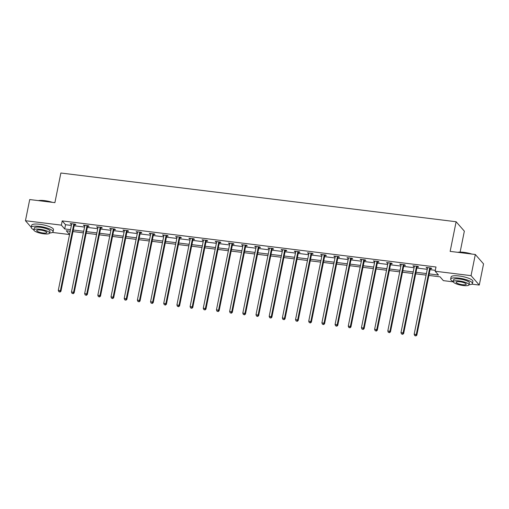 <?xml version="1.0" encoding="UTF-8"?>
<svg xmlns="http://www.w3.org/2000/svg" width="509" height="509" viewBox="0 0 509 509"><rect width="100%" height="100%" fill="white"/><g stroke="black" fill="none" stroke-linecap="round" stroke-linejoin="round"><path stroke-width="0.76" d="M460.123 252.108L464.348 231.156L456.121 221.746L60.87 173.015L54.896 202.652L29.719 199.547L25.45 220.715L61.36 225.143L64.694 228.955L70.522 229.674M456.121 221.746L450.147 251.382L475.323 254.487L483.55 263.897L479.281 285.065L471.856 284.149M453.315 281.865L443.371 280.637L440.037 276.82L428.864 275.445M69.542 234.541L52.446 232.435M33.906 230.151L32.983 229.33M429.182 273.893L438.478 275.045L435.144 271.227L435.997 266.996L62.213 220.906L65.546 224.723L71.381 225.442M74.155 225.78L84.558 227.065M87.338 227.408L97.741 228.687M100.521 229.031L110.917 230.316M113.698 230.66L124.101 231.939M126.881 232.282L137.284 233.567M140.064 233.911L150.46 235.19M153.241 235.533L163.643 236.819M166.424 237.156L176.82 238.441M179.601 238.785L190.003 240.063M192.784 240.407L203.186 241.692M205.967 242.036L216.363 243.315M219.144 243.658L229.546 244.944M232.327 245.287L242.723 246.566M245.503 246.91L255.906 248.195M258.687 248.532L269.089 249.817M271.87 250.161L282.266 251.44M285.046 251.783L295.449 253.068M298.229 253.412L308.626 254.691M311.406 255.034L321.809 256.32M324.589 256.663L334.992 257.942M337.772 258.286L348.169 259.571M350.949 259.908L361.352 261.193M364.132 261.537L374.529 262.816M377.309 263.159L387.712 264.445M390.492 264.788L400.895 266.067M403.675 266.411L414.071 267.696M416.852 268.039L427.255 269.318M430.035 269.662L435.329 270.317M430.379 268.517L431.747 268.682L431.193 268.046L426.122 267.422L427.49 268.16M417.195 266.888L418.563 267.06L418.01 266.423L412.939 265.793L414.307 266.531M404.019 265.265L405.387 265.431L404.827 264.795L399.762 264.171L401.124 264.909M390.836 263.637L392.204 263.808L391.65 263.172L386.579 262.549L387.947 263.28M377.659 262.014L379.027 262.18L378.467 261.543L373.396 260.92L374.764 261.658M364.476 260.385L365.844 260.557L365.29 259.921L360.219 259.297L361.587 260.029M351.293 258.763L352.661 258.928L352.107 258.298L347.036 257.669L348.404 258.407M338.116 257.14L339.484 257.306L338.924 256.67L333.859 256.046L335.221 256.784M324.933 255.512L326.301 255.683L325.747 255.047L320.676 254.417L322.044 255.155M311.756 253.889L313.124 254.055L312.564 253.418L307.493 252.795L308.861 253.533M298.573 252.26L299.941 252.432L299.387 251.796L294.317 251.172L295.684 251.904M285.39 250.638L286.758 250.803L286.204 250.167L281.133 249.544L282.501 250.282M272.213 249.009L273.581 249.181L273.021 248.545L267.957 247.921L269.318 248.653M259.03 247.387L260.398 247.552L259.844 246.922L254.774 246.292L256.142 247.03M245.853 245.764L247.221 245.93L246.661 245.293L241.59 244.67L242.958 245.408M232.67 244.135L234.038 244.307L233.485 243.671L228.414 243.041L229.782 243.779M219.487 242.513L220.855 242.678L220.302 242.042L215.231 241.419L216.599 242.157M206.31 240.884L207.678 241.056L207.118 240.42L202.054 239.796L203.415 240.528M193.127 239.262L194.495 239.427L193.942 238.791L188.871 238.167L190.239 238.906M179.951 237.633L181.319 237.805L180.759 237.169L175.688 236.545L177.056 237.277M166.767 236.011L168.135 236.176L167.582 235.546L162.511 234.916L163.879 235.654M153.584 234.388L154.952 234.554L154.399 233.917L149.328 233.294L150.696 234.032M140.408 232.759L141.776 232.931L141.216 232.295L136.151 231.665L137.513 232.403M127.225 231.137L128.592 231.302L128.039 230.666L122.968 230.043L124.336 230.781M114.048 229.508L115.416 229.68L114.856 229.044L109.785 228.42L111.153 229.152M100.865 227.886L102.233 228.051L101.679 227.415L96.608 226.791L97.976 227.529M87.682 226.257L89.05 226.429L88.496 225.792L83.425 225.169L84.793 225.901M74.505 224.634L75.873 224.8L75.313 224.17L70.248 223.54L71.61 224.278M475.323 254.487L471.054 275.655L479.281 285.065M31.246 227.338L25.45 220.715M62.213 220.906L61.36 225.143M435.144 271.227L471.054 275.655M73.302 230.017L83.705 231.296M86.485 231.64L96.888 232.925M99.669 233.268L110.065 234.547M112.845 234.891L123.248 236.176M126.028 236.52L136.425 237.798M139.205 238.142L149.608 239.427M152.388 239.764L162.791 241.05M165.571 241.393L175.968 242.672M178.748 243.016L189.151 244.301M191.931 244.644L202.327 245.923M205.108 246.267L215.511 247.552M218.291 247.896L228.694 249.175M231.474 249.518L241.87 250.803M244.651 251.141L255.054 252.426M257.834 252.769L268.23 254.048M271.011 254.392L281.413 255.677M284.194 256.021L294.596 257.299M297.377 257.643L307.773 258.928M310.554 259.272L320.956 260.551M323.737 260.894L334.133 262.18M336.913 262.517L347.316 263.802M350.097 264.146L360.499 265.424M363.28 265.768L373.676 267.053M376.456 267.397L386.859 268.676M389.639 269.019L400.036 270.304M402.816 270.648L413.219 271.927M415.999 272.27L426.402 273.556M70.21 231.226L66.253 230.736L69.548 234.509M426.09 275.102L415.688 273.823M412.907 273.479L402.504 272.194M399.724 271.851L389.328 270.572M386.547 270.228L376.145 268.943M373.364 268.599L362.962 267.32M360.187 266.977L349.785 265.692M347.004 265.354L336.602 264.069M333.821 263.726L323.425 262.447M320.645 262.103L310.242 260.818M307.461 260.474L297.059 259.196M294.285 258.852L283.882 257.567M281.102 257.223L270.699 255.944M267.919 255.601L257.522 254.315M254.742 253.978L244.339 252.693M241.559 252.349L231.156 251.071M228.382 250.727L217.979 249.442M215.199 249.098L204.796 247.819M202.016 247.476L191.619 246.191M188.839 245.847L178.436 244.568M175.656 244.225L165.253 242.939M162.479 242.602L152.076 241.317M149.296 240.973L138.893 239.694M136.113 239.351L125.717 238.066M122.936 237.722L112.534 236.443M109.753 236.1L99.35 234.814M96.576 234.471L86.174 233.192M83.393 232.848L72.991 231.563M65.546 224.723L64.694 228.955M426.79 267.505L426.676 268.058M413.607 265.876L413.499 266.43M400.424 264.254L400.316 264.807M387.247 262.631L387.133 263.185M374.064 261.002L373.956 261.556M360.887 259.38L360.773 259.934M347.704 257.751L347.596 258.305M334.521 256.129L334.413 256.682M321.344 254.5L321.23 255.054M308.161 252.878L308.053 253.431M294.985 251.255L294.87 251.809M281.801 249.626L281.693 250.18M268.618 248.004L268.51 248.557M255.442 246.375L255.327 246.929M242.259 244.753L242.15 245.306M229.082 243.124L228.967 243.677M215.899 241.501L215.791 242.055M202.716 239.879L202.607 240.433M189.539 238.25L189.424 238.804M176.356 236.628L176.248 237.181M163.179 234.999L163.065 235.552M149.996 233.376L149.888 233.93M136.813 231.748L136.705 232.301M123.636 230.125L123.522 230.679M110.453 228.503L110.345 229.056M97.276 226.874L97.162 227.428M84.093 225.252L83.985 225.805M70.91 223.623L70.802 224.176M429.825 267.88L429.749 267.995A0.891 0.821 -41.2 0 0 429.621 268.307L416.273 334.521L414.161 334.26L427.509 268.046A0.891 0.821 -41.2 0 0 427.515 267.721L427.49 267.588M430.709 267.988L430.302 268.631A0.891 0.821 -41.2 0 0 430.181 268.943L416.826 335.157L416.273 334.521L415.586 335.73L414.74 335.628L415.586 335.73M415.802 335.985L416.826 335.157M414.161 334.26L414.74 335.628M457.763 252.324A10.861 2.628 11.4 0 1 464.055 252.356A10.861 2.628 11.4 0 1 471.798 254.055M470.71 253.921A11.128 2.691 -168.6 0 0 463.934 252.534A11.128 2.691 -168.6 0 0 458.234 252.381M469.043 284.703A11.128 2.691 -168.6 0 0 472.467 283.488A11.128 2.691 -168.6 0 0 458.781 278.105A11.128 2.691 -168.6 0 0 450.65 279.085A11.128 2.691 -168.6 0 0 453.334 281.534M472.467 283.488L472.893 281.369A11.128 2.691 -168.6 0 0 459.207 275.993A11.128 2.691 -168.6 0 0 451.076 276.972L450.65 279.085M453.315 281.649L453.704 279.702A8.01 1.941 11.4 0 1 459.557 278.996A8.01 1.941 11.4 0 1 469.413 282.87L469.018 284.817A8.01 1.941 -168.6 0 0 459.169 280.943A8.01 1.941 -168.6 0 0 453.315 281.649A8.01 1.941 -168.6 0 0 463.171 285.524A8.01 1.941 -168.6 0 0 469.018 284.817M459.875 281.757A5.166 1.247 -168.6 0 0 456.109 282.215A5.166 1.247 -168.6 0 0 462.458 284.709A5.166 1.247 -168.6 0 0 466.231 284.251A5.166 1.247 -168.6 0 0 459.875 281.757M38.353 200.61A10.861 2.628 11.4 0 1 44.639 200.641A10.861 2.628 11.4 0 1 52.382 202.34M51.301 202.207A11.128 2.691 -168.6 0 0 44.525 200.82A11.128 2.691 -168.6 0 0 38.824 200.667M49.634 232.988A11.128 2.691 -168.6 0 0 53.057 231.773A11.128 2.691 -168.6 0 0 39.371 226.39A11.128 2.691 -168.6 0 0 31.24 227.37A11.128 2.691 -168.6 0 0 33.925 229.82M53.057 231.773L53.483 229.654A11.128 2.691 -168.6 0 0 39.797 224.278A11.128 2.691 -168.6 0 0 31.666 225.258L31.24 227.37M33.899 229.934L34.294 227.987A8.01 1.941 11.4 0 1 40.147 227.281A8.01 1.941 11.4 0 1 50.003 231.156L49.608 233.103A8.01 1.941 -168.6 0 0 39.753 229.228A8.01 1.941 -168.6 0 0 33.899 229.934A8.01 1.941 -168.6 0 0 43.755 233.809A8.01 1.941 -168.6 0 0 49.608 233.103M40.465 230.043A5.166 1.247 -168.6 0 0 36.693 230.501A5.166 1.247 -168.6 0 0 43.042 232.995A5.166 1.247 -168.6 0 0 46.815 232.543A5.166 1.247 -168.6 0 0 40.465 230.043M416.642 266.252L416.566 266.372A0.891 0.821 -41.2 0 0 416.445 266.678L403.09 332.892L400.977 332.631L414.332 266.417A0.891 0.821 -41.2 0 0 414.332 266.092L414.307 265.965M417.533 266.36L417.125 267.009A0.891 0.821 -41.2 0 0 416.998 267.314L403.65 333.529L403.09 332.892L402.403 334.108L401.556 334.006L402.403 334.108M402.625 334.362L403.65 333.529M400.977 332.631L401.556 334.006M403.459 264.629L403.389 264.744A0.891 0.821 -41.2 0 0 403.262 265.055L389.913 331.27L387.801 331.009L401.149 264.795A0.891 0.821 -41.2 0 0 401.149 264.47L401.13 264.343M404.35 264.737L403.942 265.38A0.891 0.821 -41.2 0 0 403.815 265.692L390.467 331.906L389.913 331.27L389.22 332.479L388.38 332.377L389.22 332.479M389.442 332.733L390.467 331.906M387.801 331.009L388.38 332.377M390.282 263L390.206 263.121A0.891 0.821 -41.2 0 0 390.079 263.427L376.73 329.641L374.618 329.38L387.966 263.166A0.891 0.821 -41.2 0 0 387.973 262.848L387.947 262.714M391.173 263.115L390.759 263.757A0.891 0.821 -41.2 0 0 390.638 264.063L377.284 330.277L376.73 329.641L376.043 330.856L375.197 330.755L376.043 330.856M376.266 331.111L377.284 330.277M374.618 329.38L375.197 330.755M377.099 261.378L377.023 261.492A0.891 0.821 -41.2 0 0 376.902 261.804L363.547 328.019L361.435 327.758L374.789 261.543A0.891 0.821 -41.2 0 0 374.789 261.219L374.764 261.092M377.99 261.486L377.583 262.129A0.891 0.821 -41.2 0 0 377.455 262.44L364.107 328.655L363.547 328.019L362.86 329.234L362.014 329.126L362.86 329.234M363.082 329.488L364.107 328.655M361.435 327.758L362.014 329.126M363.922 259.749L363.846 259.87A0.891 0.821 -41.2 0 0 363.719 260.182L350.37 326.396L348.258 326.135L361.606 259.921A0.891 0.821 -41.2 0 0 361.613 259.596L361.587 259.463M364.807 259.864L364.399 260.506A0.891 0.821 -41.2 0 0 364.279 260.812L350.924 327.026L350.37 326.396L349.683 327.605L348.837 327.503L349.683 327.605M349.899 327.86L350.924 327.026M348.258 326.135L348.837 327.503M350.739 258.127L350.663 258.248A0.891 0.821 -41.2 0 0 350.542 258.553L337.187 324.767L335.075 324.507L348.43 258.292A0.891 0.821 -41.2 0 0 348.43 257.968L348.404 257.84M351.63 258.235L351.223 258.884A0.891 0.821 -41.2 0 0 351.095 259.189L337.747 325.404L337.187 324.767L336.5 325.983L335.654 325.875L336.5 325.983M336.723 326.237L337.747 325.404M335.075 324.507L335.654 325.875M337.556 256.504L337.486 256.619A0.891 0.821 -41.2 0 0 337.359 256.93L324.01 323.145L321.898 322.884L335.246 256.67A0.891 0.821 -41.2 0 0 335.246 256.345L335.227 256.212M338.447 256.612L338.04 257.255A0.891 0.821 -41.2 0 0 337.912 257.567L324.564 323.781L324.01 323.145L323.317 324.354L322.477 324.252L323.317 324.354M323.539 324.608L324.564 323.781M321.898 322.884L322.477 324.252M324.379 254.875L324.303 254.996A0.891 0.821 -41.2 0 0 324.176 255.302L310.827 321.516L308.715 321.255L322.063 255.041A0.891 0.821 -41.2 0 0 322.07 254.716L322.044 254.589M325.27 254.984L324.857 255.633A0.891 0.821 -41.2 0 0 324.736 255.938L311.381 322.152L310.827 321.516L310.14 322.731L309.294 322.63L310.14 322.731M310.363 322.986L311.381 322.152M308.715 321.255L309.294 322.63M311.196 253.253L311.12 253.367A0.891 0.821 -41.2 0 0 310.999 253.679L297.644 319.894L295.532 319.633L308.887 253.418A0.891 0.821 -41.2 0 0 308.887 253.094L308.861 252.967M312.087 253.361L311.68 254.004A0.891 0.821 -41.2 0 0 311.553 254.315L298.204 320.53L297.644 319.894L296.957 321.103L296.111 321.001L296.957 321.103M297.18 321.357L298.204 320.53M295.532 319.633L296.111 321.001M298.019 251.624L297.943 251.745A0.891 0.821 -41.2 0 0 297.816 252.05L284.467 318.265L282.355 318.004L295.704 251.79A0.891 0.821 -41.2 0 0 295.71 251.471L295.684 251.338M298.904 251.739L298.497 252.381A0.891 0.821 -41.2 0 0 298.376 252.687L285.021 318.901L284.467 318.265L283.78 319.48L282.934 319.378L283.78 319.48M283.997 319.735L285.021 318.901M282.355 318.004L282.934 319.378M284.836 250.002L284.76 250.116A0.891 0.821 -41.2 0 0 284.639 250.428L271.284 316.643L269.172 316.382L282.527 250.167A0.891 0.821 -41.2 0 0 282.527 249.843L282.501 249.715M285.727 250.11L285.32 250.752A0.891 0.821 -41.2 0 0 285.193 251.064L271.844 317.279L271.284 316.643L270.597 317.858L269.751 317.75L270.597 317.858M270.82 318.112L271.844 317.279M269.172 316.382L269.751 317.75M271.653 248.373L271.583 248.494A0.891 0.821 -41.2 0 0 271.456 248.806L258.108 315.02L255.995 314.759L269.344 248.545A0.891 0.821 -41.2 0 0 269.344 248.22L269.325 248.087M272.544 248.487L272.137 249.13A0.891 0.821 -41.2 0 0 272.01 249.435L258.661 315.65L258.108 315.02L257.414 316.229L256.574 316.127L257.414 316.229M257.637 316.483L258.661 315.65M255.995 314.759L256.574 316.127M258.477 246.75L258.4 246.871A0.891 0.821 -41.2 0 0 258.273 247.177L244.924 313.391L242.812 313.13L256.161 246.916A0.891 0.821 -41.2 0 0 256.167 246.591L256.142 246.464M259.367 246.859L258.954 247.508A0.891 0.821 -41.2 0 0 258.833 247.813L245.478 314.028L244.924 313.391L244.237 314.607L243.391 314.498L244.237 314.607M244.46 314.861L245.478 314.028M242.812 313.13L243.391 314.498M245.293 245.128L245.217 245.243A0.891 0.821 -41.2 0 0 245.096 245.554L231.741 311.769L229.629 311.508L242.984 245.293A0.891 0.821 -41.2 0 0 242.984 244.969L242.958 244.835M246.184 245.236L245.777 245.879A0.891 0.821 -41.2 0 0 245.65 246.191L232.301 312.405L231.741 311.769L231.054 312.978L230.208 312.876L231.054 312.978M231.277 313.232L232.301 312.405M229.629 311.508L230.208 312.876M232.117 243.499L232.04 243.62A0.891 0.821 -41.2 0 0 231.913 243.926L218.565 310.14L216.452 309.879L229.801 243.665A0.891 0.821 -41.2 0 0 229.807 243.34L229.782 243.213M233.001 243.607L232.594 244.256A0.891 0.821 -41.2 0 0 232.473 244.562L219.118 310.776L218.565 310.14L217.877 311.355L217.031 311.253L217.877 311.355M218.094 311.61L219.118 310.776M216.452 309.879L217.031 311.253M218.934 241.877L218.857 241.991A0.891 0.821 -41.2 0 0 218.736 242.303L205.381 308.518L203.269 308.257L216.624 242.042A0.891 0.821 -41.2 0 0 216.624 241.718L216.599 241.59M219.824 241.985L219.417 242.628A0.891 0.821 -41.2 0 0 219.29 242.939L205.941 309.154L205.381 308.518L204.694 309.726L203.848 309.625L204.694 309.726M204.917 309.981L205.941 309.154M203.269 308.257L203.848 309.625M205.751 240.248L205.681 240.369A0.891 0.821 -41.2 0 0 205.553 240.674L192.205 306.889L190.092 306.628L203.441 240.413A0.891 0.821 -41.2 0 0 203.441 240.095L203.422 239.962M206.641 240.363L206.234 241.005A0.891 0.821 -41.2 0 0 206.107 241.311L192.758 307.525L192.205 306.889L191.511 308.104L190.671 308.002L191.511 308.104M191.734 308.359L192.758 307.525M190.092 306.628L190.671 308.002M192.574 238.626L192.497 238.74A0.891 0.821 -41.2 0 0 192.37 239.052L179.022 305.266L176.909 305.006L190.258 238.791A0.891 0.821 -41.2 0 0 190.264 238.466L190.239 238.339M193.465 238.734L193.051 239.376A0.891 0.821 -41.2 0 0 192.93 239.688L179.575 305.903L179.022 305.266L178.335 306.482L177.488 306.373L178.335 306.482M178.557 306.736L179.575 305.903M176.909 305.006L177.488 306.373M179.391 236.997L179.314 237.118A0.891 0.821 -41.2 0 0 179.193 237.429L165.839 303.638L163.726 303.383L177.081 237.169A0.891 0.821 -41.2 0 0 177.081 236.844L177.056 236.71M180.281 237.111L179.874 237.754A0.891 0.821 -41.2 0 0 179.747 238.059L166.398 304.274L165.839 303.638L165.151 304.853L164.305 304.751L165.151 304.853M165.374 305.107L166.398 304.274M163.726 303.383L164.305 304.751M166.214 235.374L166.138 235.495A0.891 0.821 -41.2 0 0 166.01 235.801L152.662 302.015L150.549 301.754L163.898 235.54A0.891 0.821 -41.2 0 0 163.904 235.215L163.879 235.088M167.098 235.482L166.691 236.131A0.891 0.821 -41.2 0 0 166.57 236.437L153.215 302.651L152.662 302.015L151.975 303.23L151.128 303.122L151.975 303.23M152.191 303.485L153.215 302.651M150.549 301.754L151.128 303.122M153.031 233.752L152.954 233.866A0.891 0.821 -41.2 0 0 152.834 234.178L139.479 300.393L137.366 300.132L150.721 233.917A0.891 0.821 -41.2 0 0 150.721 233.593L150.696 233.459M153.922 233.86L153.514 234.503A0.891 0.821 -41.2 0 0 153.387 234.814L140.039 301.029L139.479 300.393L138.792 301.602L137.945 301.5L138.792 301.602M139.014 301.856L140.039 301.029M137.366 300.132L137.945 301.5M139.848 232.123L139.778 232.244A0.891 0.821 -41.2 0 0 139.651 232.549L126.302 298.764L124.19 298.503L137.538 232.289A0.891 0.821 -41.2 0 0 137.538 231.964L137.519 231.837M140.738 232.231L140.331 232.88A0.891 0.821 -41.2 0 0 140.204 233.186L126.856 299.4L126.302 298.764L125.608 299.979L124.769 299.877L125.608 299.979M125.831 300.234L126.856 299.4M124.19 298.503L124.769 299.877M126.671 230.501L126.595 230.615A0.891 0.821 -41.2 0 0 126.467 230.927L113.119 297.141L111.007 296.881L124.355 230.666A0.891 0.821 -41.2 0 0 124.361 230.342L124.336 230.214M127.562 230.609L127.148 231.251A0.891 0.821 -41.2 0 0 127.027 231.563L113.672 297.778L113.119 297.141L112.432 298.35L111.586 298.249L112.432 298.35M112.654 298.605L113.672 297.778M111.007 296.881L111.586 298.249M113.488 228.872L113.412 228.993A0.891 0.821 -41.2 0 0 113.291 229.298L99.936 295.513L97.823 295.252L111.178 229.037A0.891 0.821 -41.2 0 0 111.178 228.719L111.153 228.586M114.379 228.986L113.971 229.629A0.891 0.821 -41.2 0 0 113.844 229.934L100.496 296.149L99.936 295.513L99.249 296.728L98.402 296.626L99.249 296.728M99.471 296.982L100.496 296.149M97.823 295.252L98.402 296.626M100.311 227.249L100.235 227.364A0.891 0.821 -41.2 0 0 100.108 227.676L86.759 293.89L84.647 293.629L97.995 227.415A0.891 0.821 -41.2 0 0 98.002 227.09L97.976 226.963M101.196 227.358L100.788 228A0.891 0.821 -41.2 0 0 100.667 228.312L87.313 294.526L86.759 293.89L86.072 295.105L85.226 294.997L86.072 295.105M86.288 295.36L87.313 294.526M84.647 293.629L85.226 294.997M87.128 225.621L87.052 225.742A0.891 0.821 -41.2 0 0 86.931 226.053L73.576 292.261L71.464 292.007L84.818 225.792A0.891 0.821 -41.2 0 0 84.818 225.468L84.793 225.334M88.019 225.735L87.612 226.378A0.891 0.821 -41.2 0 0 87.484 226.683L74.136 292.898L73.576 292.261L72.889 293.477L72.043 293.375L72.889 293.477M73.111 293.731L74.136 292.898M71.464 292.007L72.043 293.375M73.945 223.998L73.875 224.119A0.891 0.821 -41.2 0 0 73.748 224.424L60.399 290.639L58.287 290.378L71.635 224.164A0.891 0.821 -41.2 0 0 71.635 223.839L71.616 223.712M74.836 224.106L74.429 224.755A0.891 0.821 -41.2 0 0 74.301 225.061L60.953 291.275L60.399 290.639L59.706 291.854L58.866 291.746L59.706 291.854M59.928 292.109L60.953 291.275M58.287 290.378L58.866 291.746M429.749 267.995L430.302 268.631M429.621 268.307L430.181 268.943M416.566 266.372L417.125 267.009M416.445 266.678L416.998 267.314M403.389 264.744L403.942 265.38M403.262 265.055L403.815 265.692M390.206 263.121L390.759 263.757M390.079 263.427L390.638 264.063M377.023 261.492L377.583 262.129M376.902 261.804L377.455 262.44M363.846 259.87L364.399 260.506M363.719 260.182L364.279 260.812M350.663 258.248L351.223 258.884M350.542 258.553L351.095 259.189M337.486 256.619L338.04 257.255M337.359 256.93L337.912 257.567M324.303 254.996L324.857 255.633M324.176 255.302L324.736 255.938M311.12 253.367L311.68 254.004M310.999 253.679L311.553 254.315M297.943 251.745L298.497 252.381M297.816 252.05L298.376 252.687M284.76 250.116L285.32 250.752M284.639 250.428L285.193 251.064M271.583 248.494L272.137 249.13M271.456 248.806L272.01 249.435M258.4 246.871L258.954 247.508M258.273 247.177L258.833 247.813M245.217 245.243L245.777 245.879M245.096 245.554L245.65 246.191M232.04 243.62L232.594 244.256M231.913 243.926L232.473 244.562M218.857 241.991L219.417 242.628M218.736 242.303L219.29 242.939M205.681 240.369L206.234 241.005M205.553 240.674L206.107 241.311M192.497 238.74L193.051 239.376M192.37 239.052L192.93 239.688M179.314 237.118L179.874 237.754M179.193 237.429L179.747 238.059M166.138 235.495L166.691 236.131M166.01 235.801L166.57 236.437M152.954 233.866L153.514 234.503M152.834 234.178L153.387 234.814M139.778 232.244L140.331 232.88M139.651 232.549L140.204 233.186M126.595 230.615L127.148 231.251M126.467 230.927L127.027 231.563M113.412 228.993L113.971 229.629M113.291 229.298L113.844 229.934M100.235 227.364L100.788 228M100.108 227.676L100.667 228.312M87.052 225.742L87.612 226.378M86.931 226.053L87.484 226.683M73.875 224.119L74.429 224.755M73.748 224.424L74.301 225.061"/></g></svg>
